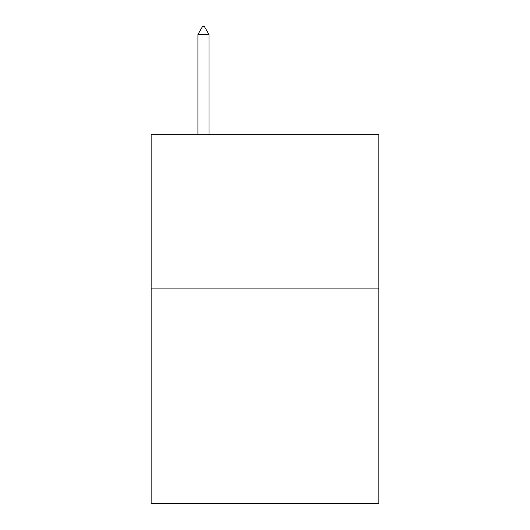<?xml version="1.0" encoding="UTF-8"?>
<svg xmlns="http://www.w3.org/2000/svg" width="530" height="530" viewBox="0 0 530 530"><rect width="100%" height="100%" fill="white"/><g stroke="black" fill="none" stroke-linecap="round" stroke-linejoin="round"><path stroke-width="0.79" d="M378.864 288.081L378.864 503.5L151.136 503.5L151.136 134.209L378.864 134.209L378.864 288.081L151.136 288.081M208.992 34.503L204.375 26.5L202.526 26.5L197.915 34.503L208.992 34.503L208.992 134.209M197.915 34.503L197.915 134.209"/></g></svg>
